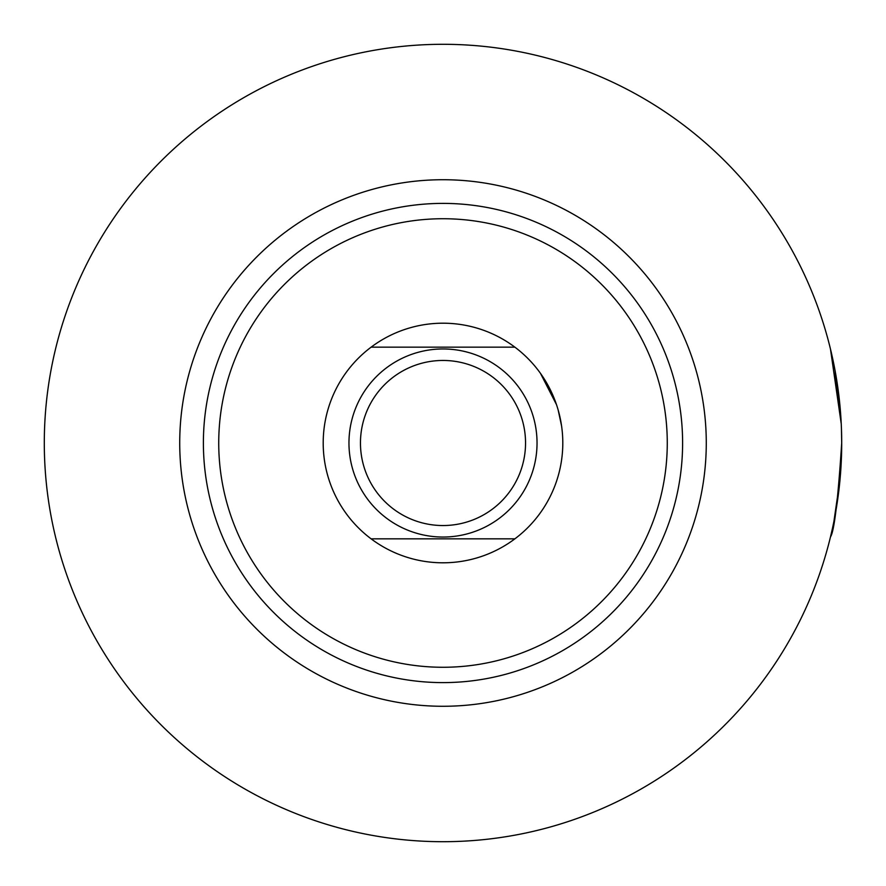 <?xml version="1.0" encoding="UTF-8"?>
<svg xmlns="http://www.w3.org/2000/svg" width="886" height="886" viewBox="0 0 886 886"><rect width="100%" height="100%" fill="white"/><g stroke="black" fill="none" stroke-linecap="round" stroke-linejoin="round"><path stroke-width="1.33" d="M840.072 479.027L833.925 521.333M832.131 529.828L830.481 536.905M841.7 443C837.99 500.158 834.247 531.456 830.481 536.905C834.258 531.39 838.001 500.092 841.7 443A398.7 398.7 0 0 0 443 44.3A398.7 398.7 0 0 0 44.3 443A398.7 398.7 0 0 0 443 841.7A398.7 398.7 0 0 0 841.7 443L841.445 428.68M667.269 443A224.269 224.269 0 0 0 443 218.731A224.269 224.269 0 0 0 218.731 443A224.269 224.269 0 0 0 443 667.269A224.269 224.269 0 0 0 667.269 443M203.392 443A239.608 239.608 0 0 1 443 203.392A239.608 239.608 0 0 1 682.608 443A239.608 239.608 0 0 1 443 682.608A239.608 239.608 0 0 1 203.392 443M706.275 443A263.275 263.275 0 0 0 443 179.725A263.275 263.275 0 0 0 179.725 443A263.275 263.275 0 0 0 443 706.275A263.275 263.275 0 0 0 706.275 443M841.246 424.017L835 370.182L830.481 349.095L841.246 423.873M371.123 538.843A119.798 119.798 0 0 0 562.798 443A119.798 119.798 0 0 0 371.123 347.157A119.798 119.798 0 0 0 371.123 538.843A119.798 119.798 0 0 0 514.877 538.843L371.123 538.843M561.591 426.022L558.147 409.919M556.486 404.625L540.449 373.305M525.542 443A82.542 82.542 0 0 0 443 360.458A82.542 82.542 0 0 0 360.458 443A82.542 82.542 0 0 0 443 525.542A82.542 82.542 0 0 0 525.542 443M537.038 443A94.038 94.038 0 0 0 443 348.962A94.038 94.038 0 0 0 348.962 443A94.038 94.038 0 0 0 443 537.038A94.038 94.038 0 0 0 537.038 443M514.877 347.157A119.798 119.798 0 0 0 371.123 347.157L514.877 347.157"/></g></svg>
